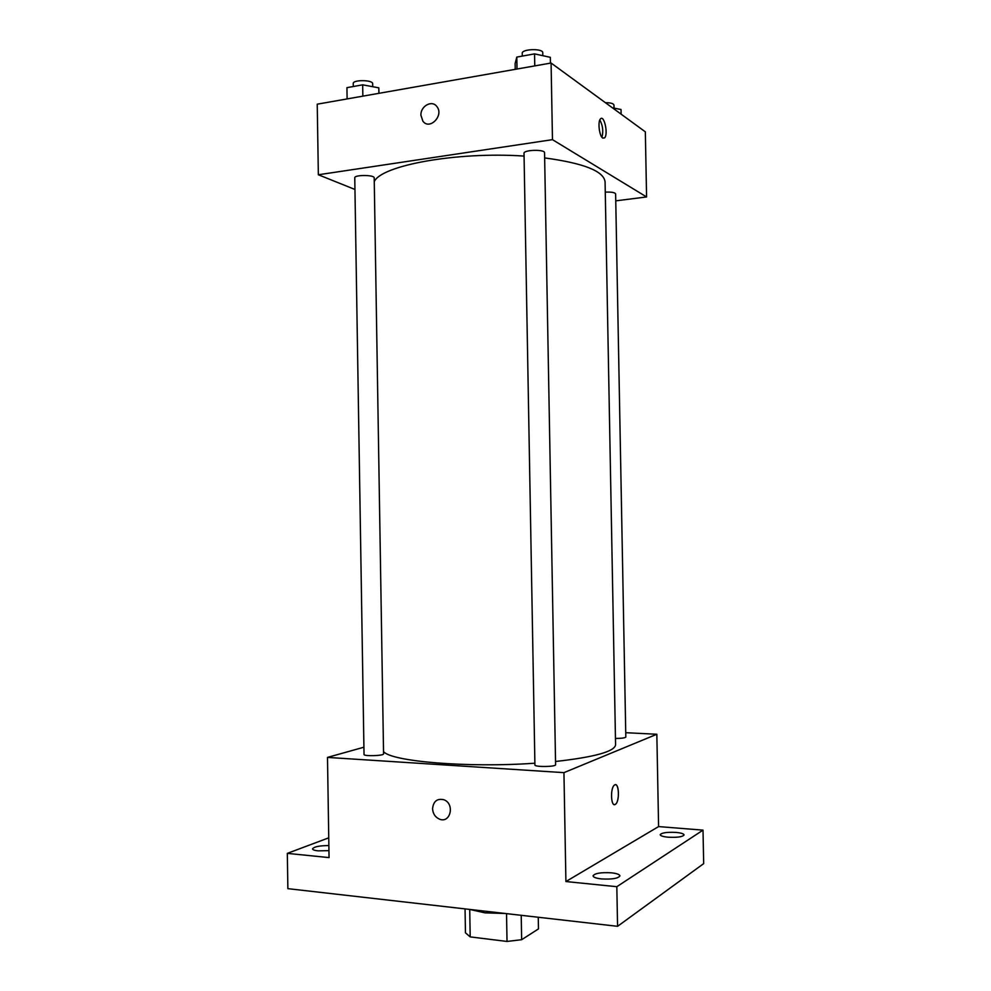 <?xml version="1.0" encoding="UTF-8"?>
<svg xmlns="http://www.w3.org/2000/svg" width="991" height="991" viewBox="0 0 991 991"><rect width="100%" height="100%" fill="white"/><g stroke="black" fill="none" stroke-linecap="round" stroke-linejoin="round"><path stroke-width="1.49" d="M538.262 917.257L538.472 928.914L521.65 939.703L507.02 941.45L470.192 936.891L465.46 932.816L465.052 908.896M469.722 909.453L470.192 936.891M506.537 913.628L507.02 941.45M505.286 913.491L484.909 912.835L469.635 909.416M521.216 915.312L521.65 939.703M625.73 732.696L656.835 734.257L658.594 826.581L703.015 830.136L703.672 863.632L617.566 926.312L287.873 888.654L287.328 853.375L328.752 837.829M703.015 830.136L616.823 886.697L617.566 926.312M616.823 886.697L565.911 881.544L563.941 772.646L327.488 757.409L329.062 857.599L287.328 853.375M432.559 808.693C433.401 801.248 437.167 798.263 443.844 799.737C455.055 803.651 450.558 823.756 439.521 819.161C435.247 817.253 432.918 813.772 432.559 808.693C433.401 801.248 437.167 798.263 443.844 799.737C455.055 803.651 450.558 823.756 439.521 819.161C435.247 817.253 432.918 813.76 432.559 808.693M328.95 850.65L318.099 850.86C314.531 850.464 312.673 849.795 312.537 848.853C314.06 846.698 319.511 845.608 328.863 845.583M668.256 837.209C663.177 836.714 660.489 835.884 660.179 834.719C661.604 832.774 666.856 832.006 675.924 832.415C681.028 832.898 683.74 833.741 684.075 834.93C682.663 836.875 677.398 837.63 668.256 837.209M601.525 878.93C596.161 878.311 593.336 877.295 593.039 875.858C594.786 873.269 600.88 872.253 611.323 872.811C616.712 873.405 619.586 874.434 619.92 875.883C618.186 878.472 612.066 879.488 601.525 878.93M658.594 826.581L565.911 881.544M383.529 751.525C390.751 761.435 467.529 768.013 534.88 763.206M555.542 761.484C594.761 757.062 614.779 751.5 615.572 744.798L605.08 181.91C603.953 171.208 583.81 163.205 544.654 157.916M656.835 734.257L563.941 772.646M327.488 757.409L363.92 747.202M615.461 738.431C621.642 738.406 625.098 737.948 625.817 737.044L615.622 193.889C614.866 192.477 611.422 191.882 605.266 192.118M364.031 754.473C363.573 756.443 384.112 755.799 383.567 753.866L374.202 177.909C374.66 174.775 354.221 174.676 354.766 177.81L364.031 754.473M534.917 764.953C534.422 767.17 556.174 766.91 555.592 764.705L544.555 152.75C545.025 149.195 523.421 149.765 524.016 153.295L534.917 764.953M615.485 784.723C619.313 784.488 619.412 801.434 615.597 804.197L615.176 804.494C610.939 807.182 610.109 788.266 614.333 785.182C618.768 780.908 620.093 800.827 615.597 804.197L614.445 804.642M374.264 181.65C381.027 165.435 456.975 151.437 524.066 156.083M615.758 200.851L646.578 196.949L552.47 139.657L318.346 174.763L354.951 189.467M646.578 196.949L645.339 131.84L551.083 63.028L552.47 139.657M551.083 63.028L317.231 104.179L318.346 174.763M420.927 115.303C420.37 106.087 432.101 99.608 436.882 106.594C444.241 115.452 429.636 130.577 422.897 121.175L420.927 115.303C420.37 106.087 432.101 99.608 436.895 106.594C444.241 115.452 429.636 130.577 422.897 121.175L420.94 115.303M602.838 138.121L604.609 137.86L602.751 138.071C599.332 136.262 597.561 121.509 600.472 118.908C604.151 114.423 608.462 134.293 604.621 137.848L602.825 138.121M599.828 119.961C602.788 125.411 603.494 131.196 601.958 137.303M621.122 114.163L621.035 109.506L612.401 107.796M605.39 102.68C610.617 102.705 613.466 103.498 613.962 105.046L614.011 108.118M378.983 93.315L378.797 87.84L362.669 84.83L346.937 87.666L347.11 98.927M378.797 87.84L378.884 93.327M362.669 84.83L362.855 96.152M353.304 86.527L353.254 83.529C352.697 79.565 373.111 79.788 372.666 83.739L372.715 86.7M550.439 63.151L550.339 57.317L534.545 53.886L516.794 57.082L515.122 63.573L515.233 69.345M534.545 53.886L534.768 65.901M516.794 57.082L517.017 69.023M522.282 56.091L522.232 53.328C521.613 48.869 543.204 48.249 542.758 52.746L542.808 55.682"/></g></svg>
